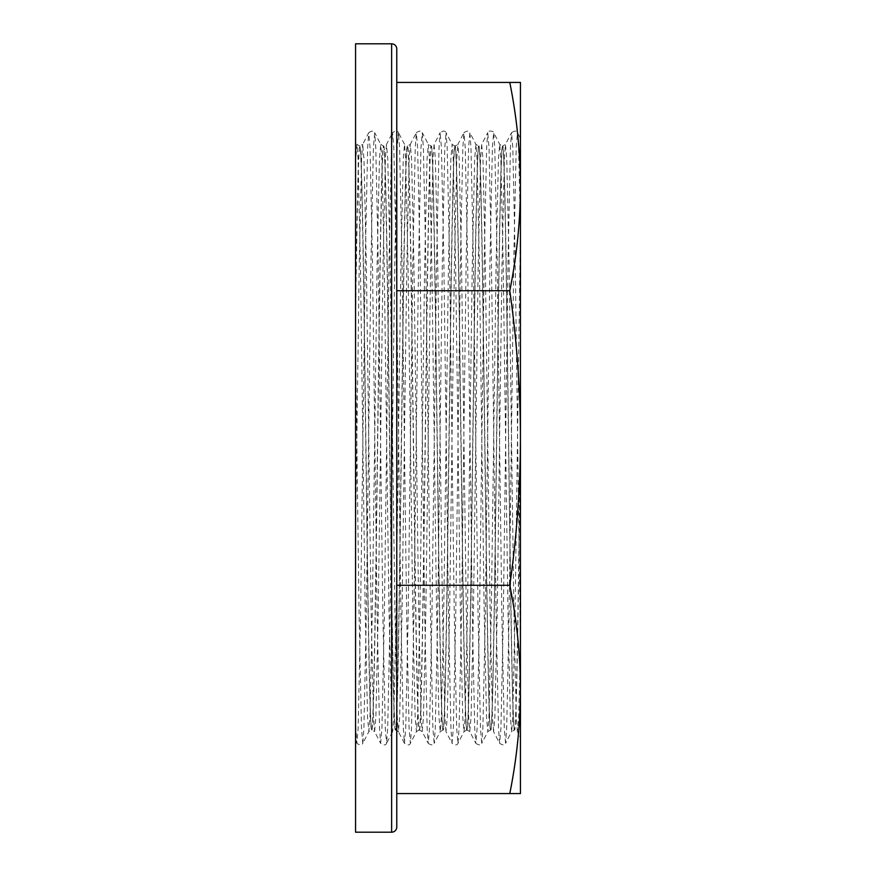 <?xml version="1.0" encoding="UTF-8"?>
<svg xmlns="http://www.w3.org/2000/svg" width="876" height="876" viewBox="0 0 876 876"><rect width="100%" height="100%" fill="white"/><g stroke="black" fill="none" stroke-linecap="round" stroke-linejoin="round"><path stroke-width="0.66" stroke-dasharray="4.38 3.29" d="M396.773 793.557L396.773 585.278L396.773 793.557L520.443 793.557L520.443 689.412L520.443 737.57L517.366 731.602L518.647 717.324L520.443 648.711L520.443 227.289L515.099 610.627L512.723 717.324L511.628 731.602L514.584 729.949C516.544 733.727 518.482 598.669 520.443 444.997L520.443 431.003C518.439 589.154 516.424 734.318 514.409 729.949C512.427 734.022 510.445 593.95 508.463 438C506.481 282.05 504.499 141.978 502.506 146.051C500.524 141.978 498.543 282.05 496.561 438C494.579 593.95 492.597 734.022 490.615 729.949C488.633 734.022 486.651 593.95 484.669 438C482.687 282.05 480.694 141.978 478.712 146.051C476.73 141.978 474.748 282.05 472.766 438C470.784 593.95 468.802 734.022 466.82 729.949C464.838 734.022 462.856 593.95 460.864 438C458.882 282.05 456.9 141.978 454.918 146.051C452.936 141.978 450.954 282.05 448.972 438C446.99 593.95 445.008 734.022 443.026 729.949C441.033 734.022 439.051 593.95 437.069 438C435.087 282.05 433.105 141.978 431.123 146.051C429.141 141.978 427.16 282.05 425.178 438C423.196 593.95 421.203 734.022 419.221 729.949C417.239 734.022 415.257 593.95 413.275 438C411.293 282.05 409.311 141.978 407.329 146.051C405.347 141.978 403.365 282.05 401.372 438C399.39 593.95 397.408 734.022 395.426 729.949C393.444 734.022 391.462 593.95 389.481 438C387.499 282.05 385.517 141.978 383.535 146.051L383.71 146.051C381.728 141.978 379.735 282.05 377.753 438C375.771 593.95 373.789 734.022 371.807 729.949C369.825 734.022 367.843 593.95 365.861 438C363.879 282.05 361.897 141.978 359.916 146.051C358.459 144.518 356.992 216.153 355.557 319.291L355.557 141.682L356.959 144.398L355.557 161.666L355.557 740.822L356.85 743.341L355.557 722.842L355.557 535.554L359.215 265.373L361.591 158.676L362.686 144.398L359.729 146.051C358.35 144.617 356.926 210.503 355.557 307.115M520.443 737.57L520.443 648.711L515.187 258.475L512.81 147.518L511.529 132.659C514.683 130.59 516.665 130.59 517.464 132.659L520.443 138.43L520.443 227.289L518.559 147.518L517.464 132.659L516.183 147.518L513.807 258.475L509.044 617.525L506.667 728.482L505.572 743.341L511.628 731.602L510.347 717.324L507.96 610.627L503.207 265.373L500.831 158.676L499.736 144.398L498.444 158.676L496.068 265.373L491.305 610.627L488.928 717.324L487.833 731.602L486.552 717.324L484.165 610.627L479.413 265.373L477.026 158.676L475.942 144.398L474.65 158.676L472.274 265.373L467.51 610.627L465.134 717.324L464.039 731.602L462.747 717.324L460.371 610.627L455.608 265.373L453.231 158.676L452.136 144.398L450.855 158.676L448.479 265.373L443.716 610.627L441.34 717.324L440.245 731.602L438.953 717.324L436.576 610.627L431.813 265.373L429.437 158.676L428.342 144.398L427.061 158.676L424.674 265.373L419.922 610.627L417.534 717.324L416.45 731.602L415.158 717.324L412.782 610.627L408.019 265.373L405.643 158.676L404.548 144.398L403.267 158.676L400.88 265.373L396.127 610.627L393.74 717.324L392.656 731.602L391.999 728.591L388.988 610.627L384.225 265.373L381.848 158.676L380.753 144.398L383.535 146.051C381.542 141.978 379.56 282.05 377.578 438C375.596 593.95 373.614 734.022 371.632 729.949L374.589 731.602L373.494 717.324L371.117 610.627L366.354 265.373L363.978 158.676L362.686 144.398L368.752 132.659L367.657 147.518L365.27 258.475L360.518 617.525L358.142 728.482L356.85 743.341C360.014 745.41 361.985 745.41 362.795 743.341L361.503 728.482L359.127 617.525L355.557 343.173M407.329 146.051L407.504 146.051C405.522 141.978 403.54 282.05 401.558 438C399.565 593.95 397.584 734.022 395.602 729.949C393.62 734.022 391.638 593.95 389.656 438C387.674 282.05 385.692 141.978 383.71 146.051L386.48 144.398L385.396 158.676L383.009 265.373L378.257 610.627L375.87 717.324L374.589 731.602L380.644 743.341L379.549 728.482L377.173 617.525L372.41 258.475L370.033 147.518L368.752 132.659C371.906 130.59 373.888 130.59 374.687 132.659L373.406 147.518L371.03 258.475L366.267 617.525L363.89 728.482L362.795 743.341L368.851 731.602L367.57 717.324L365.183 610.627L360.43 265.373L358.043 158.676L356.959 144.398L359.729 146.051C361.722 141.978 363.704 282.05 365.686 438C367.668 593.95 369.65 734.022 371.632 729.949L368.851 731.602L369.946 717.324L372.322 610.627L377.085 265.373L379.461 158.676L380.753 144.398L374.687 132.659L375.782 147.518L378.169 258.475L382.921 617.525L385.309 728.482L386.59 743.341C385.79 745.41 383.808 745.41 380.644 743.341L381.936 728.482L384.312 617.525L389.075 258.475L391.452 147.518L392.547 132.659L386.48 144.398L387.772 158.676L390.149 265.373L394.912 610.627L397.288 717.324L398.383 731.602L395.602 729.949L392.656 731.602L386.59 743.341L387.685 728.482L390.061 617.525L394.824 258.475L397.2 147.518L398.481 132.659C397.682 130.59 395.7 130.59 392.547 132.659L393.828 147.518L396.215 258.475L400.967 617.525L403.354 728.482L404.449 743.341L398.383 731.602L399.675 717.324L402.051 610.627L406.814 265.373L409.191 158.676L410.286 144.398L407.504 146.051C409.486 141.978 411.468 282.05 413.45 438C415.432 593.95 417.414 734.022 419.396 729.949C421.389 734.022 423.371 593.95 425.353 438C427.335 282.05 429.317 141.978 431.299 146.051L428.342 144.398L422.287 132.659L420.995 147.518L418.618 258.475L413.855 617.525L411.479 728.482L410.384 743.341L409.103 728.482L406.716 617.525L401.964 258.475L399.587 147.518L398.481 132.659L404.548 144.398L407.329 146.051M419.221 729.949L422.177 731.602L421.082 717.324L418.706 610.627L413.943 265.373L411.567 158.676L410.286 144.398L416.341 132.659L415.246 147.518L412.87 258.475L408.106 617.525L405.73 728.482L404.449 743.341C407.603 745.41 409.585 745.41 410.384 743.341L416.45 731.602L419.221 729.949M454.918 146.051L455.093 146.051C453.111 141.978 451.129 282.05 449.147 438C447.165 593.95 445.183 734.022 443.201 729.949C441.219 734.022 439.226 593.95 437.244 438C435.262 282.05 433.281 141.978 431.299 146.051L434.08 144.398L432.985 158.676L430.609 265.373L425.845 610.627L423.469 717.324L422.177 731.602L428.244 743.341L427.149 728.482L424.761 617.525L420.009 258.475L417.622 147.518L416.341 132.659C419.495 130.59 421.476 130.59 422.287 132.659L423.382 147.518L425.758 258.475L430.521 617.525L432.897 728.482L434.178 743.341C433.379 745.41 431.397 745.41 428.244 743.341L429.525 728.482L431.901 617.525L436.664 258.475L439.04 147.518L440.135 132.659L434.08 144.398L435.361 158.676L437.748 265.373L442.5 610.627L444.888 717.324L445.972 731.602L443.201 729.949L440.245 731.602L434.178 743.341L435.273 728.482L437.661 617.525L442.413 258.475L444.8 147.518L446.081 132.659C445.271 130.59 443.3 130.59 440.135 132.659L441.427 147.518L443.803 258.475L448.567 617.525L450.943 728.482L452.038 743.341L445.972 731.602L447.264 717.324L449.64 610.627L454.403 265.373L456.779 158.676L457.874 144.398L455.093 146.051C457.075 141.978 459.057 282.05 461.05 438C463.032 593.95 465.014 734.022 466.996 729.949C468.978 734.022 470.959 593.95 472.941 438C474.923 282.05 476.905 141.978 478.887 146.051L475.942 144.398L469.875 132.659L468.594 147.518L466.207 258.475L461.455 617.525L459.068 728.482L457.973 743.341L456.692 728.482L454.315 617.525L449.552 258.475L447.176 147.518L446.081 132.659L452.136 144.398L454.918 146.051M466.82 729.949L469.777 731.602L468.682 717.324L466.295 610.627L461.542 265.373L459.155 158.676L457.874 144.398L463.941 132.659L462.835 147.518L460.458 258.475L455.706 617.525L453.319 728.482L452.038 743.341C455.191 745.41 457.173 745.41 457.973 743.341L464.039 731.602L466.82 729.949M502.506 146.051L502.693 146.051C500.7 141.978 498.718 282.05 496.736 438C494.754 593.95 492.772 734.022 490.79 729.949C488.808 734.022 486.826 593.95 484.844 438C482.862 282.05 480.88 141.978 478.887 146.051L481.669 144.398L480.574 158.676L478.197 265.373L473.434 610.627L471.058 717.324L469.777 731.602L475.832 743.341L474.737 728.482L472.361 617.525L467.598 258.475L465.222 147.518L463.941 132.659C467.094 130.59 469.076 130.59 469.875 132.659L470.97 147.518L473.347 258.475L478.11 617.525L480.486 728.482L481.778 743.341C480.968 745.41 478.986 745.41 475.832 743.341L477.113 728.482L479.5 617.525L484.253 258.475L486.64 147.518L487.735 132.659L481.669 144.398L482.961 158.676L485.337 265.373L490.1 610.627L492.476 717.324L493.571 731.602L490.79 729.949L487.833 731.602L481.778 743.341L482.873 728.482L485.249 617.525L490.012 258.475L492.389 147.518L493.67 132.659C494.13 131.148 487.472 129.976 487.735 132.659L489.016 147.518L491.392 258.475L496.155 617.525L498.532 728.482L499.627 743.341L493.571 731.602L494.852 717.324L497.24 610.627L501.992 265.373L504.379 158.676L505.463 144.398L502.693 146.051C504.675 141.978 506.656 282.05 508.638 438C510.62 593.95 512.602 734.022 514.584 729.949L517.366 731.602L516.271 717.324L513.894 610.627L509.131 265.373L506.755 158.676L505.463 144.398L511.529 132.659L510.434 147.518L508.058 258.475L503.295 617.525L500.919 728.482L499.627 743.341C502.791 745.41 504.762 745.41 505.572 743.341L504.28 728.482L501.904 617.525L497.152 258.475L494.765 147.518L493.67 132.659L499.736 144.398L502.506 146.051M520.443 230.508L520.443 431.003M509.788 793.557C516.785 758.835 520.333 724.123 520.443 689.412L520.443 82.443L396.773 82.443L396.773 290.722L396.773 82.443M520.443 689.412C520.333 654.7 516.785 619.989 509.788 585.278L396.773 585.278L396.773 290.722L396.773 585.278M509.788 585.278C516.763 536.364 520.322 487.275 520.443 438C520.333 388.977 516.785 339.888 509.788 290.722L396.773 290.722M509.788 290.722C516.785 256.011 520.333 221.299 520.443 186.588C520.333 151.876 516.785 117.165 509.788 82.443M355.557 832.2L355.557 43.8M355.557 402.774L355.557 319.291M396.773 827.043L396.773 48.957M391.627 43.8L391.627 832.2"/><path stroke-width="1.31" d="M391.627 832.2A5.157 5.157 0 0 0 396.773 827.043L396.773 48.957A5.157 5.157 0 0 0 391.627 43.8L355.557 43.8L355.557 832.2L391.627 832.2L391.627 43.8M520.443 444.997L520.443 645.492M520.443 648.711L520.443 793.557L396.773 793.557M396.773 82.443L520.443 82.443L520.443 689.412C520.333 724.123 516.785 758.835 509.788 793.557M509.788 82.443C516.785 117.165 520.333 151.876 520.443 186.588C520.333 221.299 516.785 256.011 509.788 290.722C516.785 339.888 520.333 388.977 520.443 438C520.322 487.275 516.763 536.364 509.788 585.278C516.785 619.989 520.333 654.7 520.443 689.412M509.788 585.278L396.773 585.278M509.788 290.722L396.773 290.722M355.557 535.554L355.557 402.774"/></g></svg>
